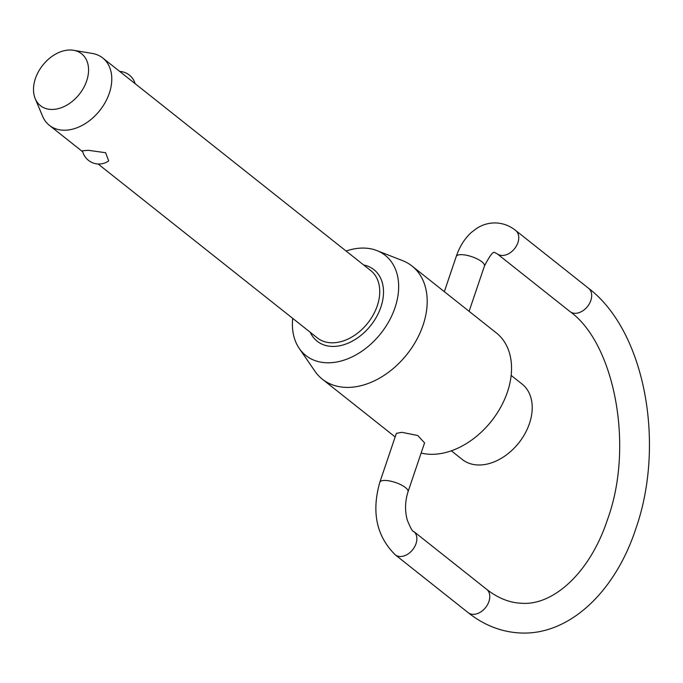 <?xml version="1.0" encoding="UTF-8"?>
<svg xmlns="http://www.w3.org/2000/svg" width="683" height="683" viewBox="0 0 683 683"><rect width="100%" height="100%" fill="white"/><g stroke="black" fill="none" stroke-linecap="round" stroke-linejoin="round"><path stroke-width="1.02" d="M73.593 50.294L92.367 53.462A42.969 30.3 128.4 0 1 102.766 57.995A42.969 30.3 128.4 0 1 105.37 102.126A42.969 30.3 128.4 0 1 63.024 130.197A42.969 30.3 128.4 0 1 49.364 125.322A42.969 30.3 128.4 0 1 42.577 116.221L35.226 98.659A33.117 23.35 -51.6 0 0 50.977 109.434A33.117 23.35 -51.6 0 0 86.135 82.395A33.117 23.35 -51.6 0 0 73.593 50.294A33.117 23.35 -51.6 0 0 71.083 50.03A33.117 23.35 -51.6 0 0 41.731 66.533A33.117 23.35 -51.6 0 0 35.226 98.659M82.455 150.772L88.38 150.311L105.626 152.727L108.699 160.932A16.913 16.913 0 0 1 82.455 150.772M451.343 450.797L462.306 459.497A48.126 33.937 -51.6 0 0 477.605 464.961A48.126 33.937 -51.6 0 0 515.528 446.699A48.126 33.937 -51.6 0 0 521.769 438.836A48.126 33.937 -51.6 0 0 522.119 384.094L511.157 375.394M495.867 415.085L495.627 415.435A68.129 48.041 128.4 0 1 486.8 426.568L486.509 426.884A72.185 50.901 -51.6 0 0 495.867 415.085A72.185 50.901 -51.6 0 0 496.396 332.962L412.045 266.054A72.185 50.901 128.4 0 1 416.417 340.194A72.185 50.901 128.4 0 1 345.265 387.355A72.185 50.901 128.4 0 1 322.316 379.159A72.185 50.901 128.4 0 1 314.906 371.193L299.256 348.441A63.903 45.061 -51.6 0 0 326.132 362.75A63.903 45.061 -51.6 0 0 392.102 315.042A63.903 45.061 -51.6 0 0 376.888 250.584A63.903 45.061 -51.6 0 0 364.935 248.117A63.903 45.061 -51.6 0 0 346.11 251.037M421.129 453.068A72.185 50.901 -51.6 0 0 429.616 454.263A72.185 50.901 -51.6 0 0 486.509 426.884M521.769 438.836L521.539 439.186A44.062 31.076 128.4 0 1 515.819 446.392L515.528 446.699M292.7 318.363A63.903 45.061 -51.6 0 0 299.256 348.441M379.825 482.249L396.379 433.338L401.946 432.322L417.731 435.523L424.578 442.883L408.024 491.794A14.889 4.781 -161.3 0 0 401.075 484.836A14.889 4.781 -161.3 0 0 385.656 480.465A14.889 4.781 -161.3 0 0 379.825 482.249C371.347 512.011 376.487 536.198 395.235 554.801A14.889 10.501 -51.6 0 0 399.965 556.491A14.889 10.501 -51.6 0 0 416.015 543.668A14.889 10.501 -51.6 0 0 413.744 531.476L486.663 589.327A14.889 10.501 128.4 0 1 488.934 601.518A14.889 10.501 128.4 0 1 472.884 614.341A14.889 10.501 128.4 0 1 468.154 612.651L395.235 554.801M376.888 250.584L402.603 260.641A72.185 50.901 128.4 0 1 412.045 266.054M588.558 288.286A14.889 10.501 128.4 0 1 590.829 300.477A14.889 10.501 128.4 0 1 574.787 313.301A14.889 10.501 128.4 0 1 570.049 311.61L497.13 253.76A14.889 10.501 -51.6 0 0 501.868 255.451A14.889 10.501 -51.6 0 0 517.91 242.627A14.889 10.501 -51.6 0 0 515.639 230.436L588.558 288.286C645.179 331.118 665.703 444.274 635.668 529.188C615.093 591.76 569.289 635.668 519.968 632.97C501.228 631.954 483.957 625.176 468.154 612.651M515.639 230.436C509.868 225.851 503.405 223.358 496.259 222.948C489.284 222.701 482.77 224.502 476.708 228.344L470.997 232.741C464.397 238.939 459.488 246.845 456.244 256.466A14.889 4.781 18.7 0 1 462.075 254.682A14.889 4.781 18.7 0 1 477.494 259.053A14.889 4.781 18.7 0 1 484.443 266.011C489.959 255.322 493.442 250.874 494.893 252.693L497.13 253.76M102.766 57.995L370.732 270.579A42.969 30.3 128.4 0 1 377.289 305.771A42.969 30.3 128.4 0 1 330.982 342.781A42.969 30.3 128.4 0 1 317.322 337.897L98.104 163.988M363.68 264.978A45.676 32.212 128.4 0 1 380.892 307.06A45.676 32.212 128.4 0 1 331.665 346.401A45.676 32.212 128.4 0 1 310.27 332.305M570.049 311.61C614.111 343.122 634.618 445.623 607.469 519.643C589.651 573.814 552.351 605.923 521.334 603.234C509.509 602.765 497.958 598.129 486.663 589.327M49.364 125.322L82.711 151.78M322.316 379.159L395.158 436.941M484.443 266.011L469.11 311.32M135.114 83.659A16.913 16.913 0 0 0 119.721 71.442M413.744 531.476C412.78 532.117 410.62 528.309 407.264 520.062C404.771 510.722 405.028 501.296 408.024 491.794M456.244 256.466L444.334 291.667"/></g></svg>
